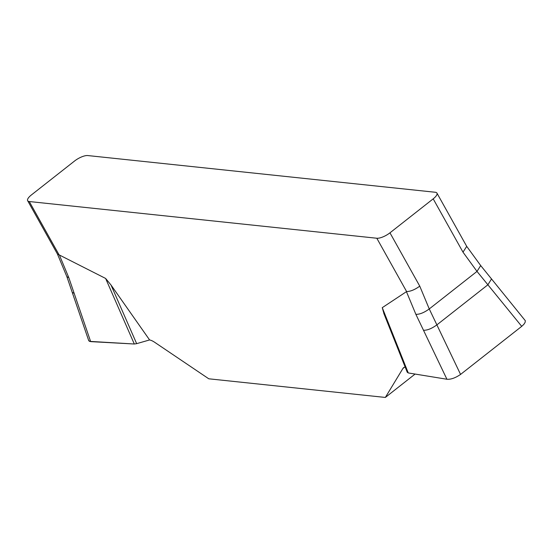 <?xml version="1.0" encoding="UTF-8"?>
<svg xmlns="http://www.w3.org/2000/svg" width="553" height="553" viewBox="0 0 553 553"><rect width="100%" height="100%" fill="white"/><g stroke="black" fill="none" stroke-linecap="round" stroke-linejoin="round"><path stroke-width="0.83" d="M405.176 367.047A17.668 7.12 -128.2 0 0 403.614 367.683A17.668 7.12 -128.2 0 0 402.895 368.498L385.344 397.441L208.785 378.798L154.653 342.279A17.668 7.12 -128.2 0 0 149.593 339.943L111.001 285.009L136.66 343.655L149.593 339.943M383.81 313.378L407.278 372.321L384.003 313.841L382.261 307.662L406.614 291.555L376.814 238.239L29.274 201.534A10.604 3.539 150.8 0 1 27.65 200.711A10.604 3.539 150.8 0 1 31.39 194.953L74.62 160.971A10.604 3.539 150.8 0 1 87.768 155.559L435.308 192.264A10.604 3.539 150.8 0 1 436.932 193.087A10.604 3.539 150.8 0 1 433.193 198.845L389.962 232.827A10.604 3.539 150.8 0 1 376.814 238.239M29.274 201.534L59.074 254.85L105.616 278.442L111.001 285.009M415.054 374.091L385.344 397.441M407.25 372.231L408.252 372.943L446.921 379.247L415.87 314.325L406.414 291.597M382.261 307.662L408.252 372.943M446.921 379.247L447.149 379.275C451.034 379.496 455.506 377.879 460.566 374.422L521.721 326.36L523.864 324.334L525.115 322.385L525.35 320.754L480.668 265.537L466.656 246.285M423.494 330.265C427.262 330.404 431.72 328.606 436.877 324.881L460.566 374.422M521.721 326.36L487.891 284.788L491.548 278.906M389.962 232.827L419.762 286.143L429.252 308.94L436.877 324.881L487.891 284.788L477.004 271.405L462.992 252.161L433.193 198.845M88.763 340.759L72.215 292.337L74.178 293.373L90.664 341.623L134.303 344.007L105.616 278.442M89.406 341.36L134.303 344.007L136.66 343.655M74.178 293.373L68.814 277.668L66.878 276.707L72.215 292.337M88.743 340.696L90.664 341.623M419.762 286.143C414.854 289.703 410.471 291.507 406.614 291.555M466.711 246.368L462.992 252.161M59.074 254.85L57.471 254.069M415.87 314.325C419.637 314.463 424.096 312.666 429.252 308.94L477.004 271.405L480.695 265.578M59.351 254.947L68.814 277.668M402.895 368.498L404.575 367.178M466.732 246.41L436.932 193.087M57.45 254.027L27.65 200.711M57.388 253.903L66.878 276.707"/></g></svg>
